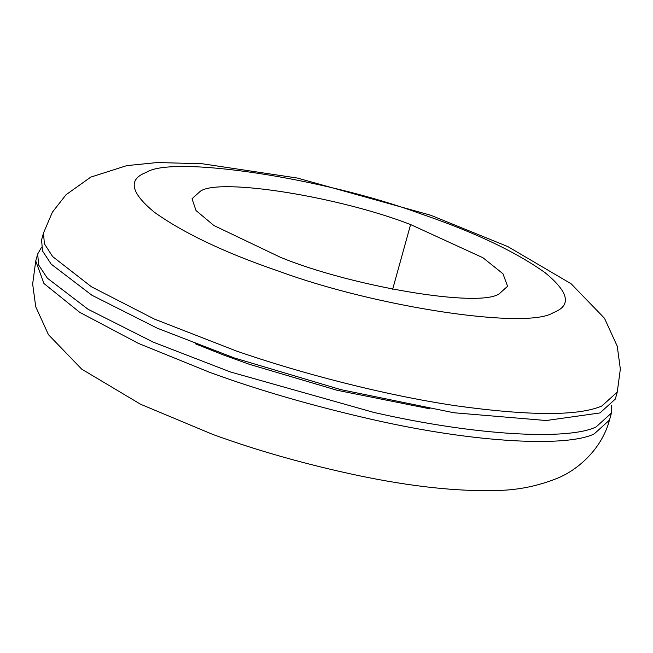 <?xml version="1.0" encoding="UTF-8"?>
<svg xmlns="http://www.w3.org/2000/svg" width="653" height="653" viewBox="0 0 653 653"><rect width="100%" height="100%" fill="white"/><g stroke="black" fill="none" stroke-linecap="round" stroke-linejoin="round"><path stroke-width="0.98" d="M43.514 232.966L41.572 239.969L42.518 250.981L51.22 264.171L91.885 295.229L157.234 328.181L234.28 357.942L340.833 389.637L453.851 412.753L546.243 420.524L599.968 412.941L615.314 399.081L617.256 392.078L620.35 369.027L617.24 346.196L604.498 318.28L571.097 283.753L507.912 246.63L430.727 215.245L297.311 178.049L202.046 163.723L157.21 162.548L126.764 165.625L90.751 177.118L66.059 194.716L52.379 212.192L43.514 232.966L44.355 243.716L52.624 256.556L91.477 286.806L154.418 319.088L236.223 350.947C299.588 372.977 383.997 395.13 455.794 405.75C530.105 416.002 578.811 416.067 601.911 405.946L617.256 392.078M195.435 343.813L224.118 355.224L249.226 364.26L337.185 390.298L429.935 408.851M41.449 247.471L37.686 253.968L38.633 264.987L47.343 278.17L88 309.236L153.349 342.188L230.395 371.949L373.647 412.378C479.008 436.465 569.416 440.089 596.083 426.948L611.428 413.08L611.551 405.578M499.137 293.891L507.577 286.267L502.973 273.762L482.983 257.764L410.606 224.559C339.633 196.928 220.183 177.583 200.463 191.133L192.023 198.757L196.014 210.527L213.939 225.546L280.741 257.437C351.436 286.357 478.412 308.094 499.137 293.891M37.686 253.968L35.744 260.971L43.939 283.5L79.707 312.322L138.444 343.396L209.744 372.341C257.796 389.98 311.783 405.66 371.704 419.381C477.074 443.469 567.473 447.093 594.14 433.943L609.486 420.083L611.428 413.08M392.673 289.222L410.606 224.559M146.158 172.449C127.792 179.412 130.576 192.7 154.508 212.323C183.003 232.68 222.861 251.756 274.08 269.558L279.174 271.33C376.773 307.285 527.608 329.969 553.442 312.575C571.799 305.62 569.016 292.324 545.092 272.701C516.596 252.344 476.739 233.268 425.519 215.466L420.418 213.694C322.827 177.738 171.992 155.055 146.158 172.449M35.744 260.971L32.65 283.973L35.735 306.763L48.436 334.663L81.731 369.165L140.615 404.264L212.584 434.351C257.233 450.643 305.669 464.348 357.893 475.457C411.472 486.673 457.843 491.668 497.023 490.452C517.388 490.191 537.297 486.207 556.731 478.51C575.905 471.058 601.356 450.513 609.486 420.083"/></g></svg>
